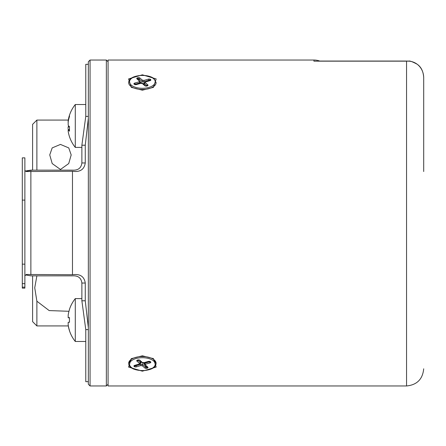 <?xml version="1.0" encoding="UTF-8"?>
<svg xmlns="http://www.w3.org/2000/svg" width="446" height="446" viewBox="0 0 446 446"><rect width="100%" height="100%" fill="white"/><g stroke="black" fill="none" stroke-linecap="round" stroke-linejoin="round"><path stroke-width="0.67" d="M81.874 298.597L75.285 298.597L75.285 341.48L85.771 341.48M69.476 330.748A34.309 34.309 0 0 0 75.285 341.48A34.309 34.309 0 0 1 69.437 330.648A33.562 0.29 -30 0 1 69.509 330.581A34.23 34.23 0 0 1 68.188 324.9L68.188 322.302A34.23 0.346 180 0 1 69.509 322.246A33.562 29.062 -91 0 1 69.509 317.613A34.23 0.346 0 0 0 68.188 317.675L69.504 317.675L68.182 317.675L68.188 315.127A34.23 34.23 -0 0 1 69.509 309.446A33.562 0.29 -150 0 0 69.437 309.429A33.562 0.29 -150 0 0 69.509 309.491M69.498 330.592A34.23 34.23 180 0 1 68.188 324.95L68.188 324.95M69.437 320.038A33.562 29.062 -89 0 0 69.498 322.246M69.498 317.825A34.23 0.346 0 0 1 68.188 317.769L69.498 317.769M88.341 116.406L85.771 116.406L85.771 64.324L88.341 64.324M22.3 157.867L24.876 157.867L24.876 288.133L22.3 288.133L22.3 157.867M88.341 381.676L85.771 381.676L85.771 329.594L88.341 329.594M25.656 274.97L30.874 275.851L72.475 275.851C78.05 275.5 81.183 277.897 81.874 283.037L81.874 300.788L85.771 329.594M85.771 116.406L81.874 145.212L81.874 162.963C81.194 168.097 78.061 170.489 72.475 170.149L30.874 170.149L26.42 170.818M68.271 120.074L36.879 120.074L32.591 124.367L32.591 170.149L24.876 171.242M81.874 162.963L85.258 162.963C84.266 169.552 80.001 172.323 72.475 171.275L26.308 171.537L24.876 170.539M85.258 162.963L85.258 145.212L88.341 118.419M88.341 327.581L85.258 300.788L85.258 283.037L81.874 283.037M72.475 171.275L72.475 274.725L26.308 274.463L24.876 275.812M72.475 274.725C80.018 273.682 84.277 276.453 85.258 283.037M25.455 171.086L24.876 170.188M139.174 80.419L139.174 78.981L141.984 81.417L142.464 80.23L139.916 78.028A1.544 0.769 0 0 0 138.583 77.643A1.544 0.769 0 0 0 137.836 77.738A0.859 0.357 74.7 0 1 138.249 78.853A0.686 0.346 180 0 1 138.583 78.814A0.686 0.346 180 0 1 139.174 78.981A0.859 0.641 -49.1 0 1 139.916 78.028M144.772 82.666L145.658 81.913L150.068 80.642A1.544 0.769 -0 0 0 150.648 79.6L150.441 79.427A1.544 0.769 -0 0 0 149.126 79.053A1.544 0.769 -0 0 0 148.351 79.154L143.946 80.431A3.284 1.639 0 0 0 142.464 80.23M134.831 84.378A0.686 0.346 180 0 1 135.116 84.216L139.983 82.811L139.096 81.83L134.686 83.101A1.544 0.769 -0 0 0 134.107 84.138L134.313 84.316A1.544 0.769 -0 0 0 136.404 84.584L140.808 83.313A3.284 1.639 -0 0 0 142.291 83.514L144.839 85.716A1.544 0.769 -0 0 0 146.918 86.006L147.269 85.905A1.544 0.769 -0 0 0 147.804 84.857L145.262 82.655A3.284 1.639 0 0 0 145.658 81.913L149.828 80.559A0.859 0.374 73.9 0 1 150.068 80.642M141.984 83.385L141.984 81.417A2.425 1.215 180 0 1 142.374 81.401A2.425 1.215 180 0 1 143.913 81.674L143.946 80.431M144.253 84.818L144.298 83.168L145.262 82.655M139.983 83.402L139.949 82.61A2.425 1.215 180 0 1 140.501 81.847L137.507 78.981A0.859 0.641 130.9 0 0 136.944 78.886L139.492 81.088A3.284 1.639 0 0 0 139.096 81.83M140.501 83.251L140.501 81.847L139.492 81.088M141.644 83.352L140.501 82.359M150.441 79.427A0.859 0.636 -50.5 0 0 149.711 80.391A0.686 0.346 180 0 0 149.126 80.224A0.686 0.346 180 0 0 148.78 80.269L143.913 81.674L143.913 83.904A2.425 1.215 0 0 0 142.915 83.658M144.253 83.803L143.913 83.904M423.7 171.537L423.7 77.448C423.282 71.31 421.085 66.889 417.11 64.191C407.51 59.089 409.133 61.86 407.538 61.052L318.076 61.052M319.721 61.052A17.154 17.154 0 0 0 313.917 60.037L108.071 60.037L108.071 385.963L406.546 385.963L406.546 61.169L313.917 61.169L313.917 60.037M142.374 371.183L128.576 367.069L131.308 358.645L142.38 355.813L153.446 358.645L156.172 367.069L142.374 371.183M128.654 363.384A13.726 6.863 0 0 1 142.374 356.527A13.726 6.863 0 0 1 156.1 363.384C155.989 365.073 155.258 369.896 142.374 370.676C129.496 369.896 128.766 365.073 128.654 363.384L131.252 358.768M142.374 90.187L131.308 87.355L128.582 78.925L142.38 74.816L156.172 78.925L153.446 87.355L142.374 90.187M108.071 61.754L106.354 60.037L106.354 385.963L90.059 385.963L90.059 60.037L106.354 60.037M108.071 384.246L106.354 385.963M152.9 358.328L156.1 363.384M90.059 60.037L88.341 61.754L88.341 384.246L90.059 385.963M142.374 362.548L139.916 360.284A1.544 0.769 180 0 0 138.583 359.9A1.544 0.769 180 0 0 137.836 359.994A0.859 0.357 74.7 0 0 138.065 360.078L139.358 360.19A0.859 0.641 -49.1 0 0 139.916 360.284M149.923 361.622A0.686 0.346 0 0 1 149.639 361.784L144.772 363.189L144.872 363.546L145.658 364.17L150.068 362.899A1.544 0.769 180 0 0 150.648 361.862L150.441 361.684A1.544 0.769 180 0 0 149.126 361.31A1.544 0.769 180 0 0 148.351 361.416L143.946 362.687A3.284 1.639 180 0 0 142.464 362.487M144.772 362.598L144.872 363.546M147.102 366.896A0.686 0.346 -0 0 1 146.823 367.052A8.574 4.287 -0 0 1 146.505 367.147A0.686 0.346 -0 0 1 146.171 367.186A0.686 0.346 -0 0 1 145.58 367.019L142.77 364.583L142.291 365.77L144.839 367.972A1.544 0.769 180 0 0 146.918 368.262L147.269 368.162A1.544 0.769 180 0 0 147.804 367.114L145.262 364.912A3.284 1.639 180 0 0 145.658 364.17M142.77 362.615L142.77 364.583A2.425 1.215 -0 0 1 142.374 364.599A2.425 1.215 -0 0 1 140.841 364.326L140.808 365.569A3.284 1.639 180 0 0 142.291 365.77M140.501 361.182L140.457 362.832L139.949 363.39A2.425 1.215 0 0 0 139.983 363.579L139.983 363.334M140.501 362.197L140.841 362.096A2.425 1.215 180 0 0 141.839 362.342M143.11 362.648L144.253 363.641M135.974 365.135L135.974 365.731A0.686 0.346 0 0 1 135.629 365.776A0.686 0.346 0 0 1 135.043 365.608A0.859 0.636 129.5 0 1 134.313 366.573A1.544 0.769 180 0 0 136.404 366.846A0.859 0.374 73.9 0 1 136.019 366.099A0.859 0.374 73.9 0 1 135.974 365.731L140.841 364.326L140.841 362.096M144.805 363.39L144.805 363.39A2.425 1.215 -0 0 1 144.253 364.153L144.253 362.749M140.457 362.821L139.492 363.345A3.284 1.639 180 0 0 139.096 364.087L134.686 365.358A1.544 0.769 180 0 0 134.107 366.4A9.433 4.716 180 0 0 134.313 366.573M139.983 363.579L139.096 364.087L139.576 364.098L134.926 365.441A0.859 0.374 -106.1 0 1 134.686 365.358M145.262 364.912L144.253 364.153L144.42 364.566L147.247 367.019A0.859 0.641 -49.1 0 0 147.804 367.114M407.538 61.052L406.546 61.169C415.678 60.455 423.421 67.485 423.7 77.448M68.299 325.926A34.23 33.835 180 0 0 69.442 330.637A33.562 4.41 -30.3 0 1 69.442 330.425M85.771 104.52L75.285 104.52L75.285 147.403L81.874 147.403M68.115 122.466L68.188 120.621A34.23 32.842 0 0 1 68.756 117.744A34.23 32.842 0 0 1 69.509 115.168A33.562 8.19 -149 0 0 69.509 116.478A34.23 32.842 180 0 0 68.188 121.925L68.188 125.12A34.23 9.645 0 0 0 69.509 126.72A33.562 27.886 -64 0 0 69.509 131.163A34.23 9.645 180 0 1 68.188 129.563L68.188 131.308A34.23 32.842 180 0 0 68.756 134.179A34.309 34.309 0 0 0 75.285 147.403M69.442 129.457L68.099 129.457L69.442 129.563M68.756 125.962A34.23 9.645 180 0 0 68.188 126.809L68.043 128.537M32.591 275.851L32.591 321.633L36.879 325.926L36.879 301.206L34.738 287.787L36.879 275.851M60.466 144.42L68.751 147.91L71.187 154.924L68.723 163.57L60.466 169.48L52.204 163.565L49.746 154.924L52.182 147.905L60.466 144.42M36.879 170.149L36.879 120.074M68.344 325.926L36.879 325.926M68.968 311.286L49.177 310.578L36.879 301.206M85.258 145.212L81.874 145.212M85.258 300.788L81.874 300.788M30.874 274.725L30.874 171.275M22.3 287.157L24.876 287.157M22.3 200.103L24.876 200.103M22.3 264.149L24.876 264.149M156.1 82.616A13.726 6.863 180 0 1 142.374 89.473A13.726 6.863 180 0 1 128.654 82.616C128.766 80.927 129.496 76.104 142.374 75.324C150.67 75.647 153.658 78.267 154.082 78.752L156.1 82.616M142.374 75.441A12.867 6.434 180 0 1 155.241 81.869A12.867 6.434 180 0 1 142.374 88.302A12.867 6.434 180 0 1 129.513 81.869A12.867 6.434 180 0 1 142.374 75.441M148.78 80.865L148.78 80.269A0.859 0.374 -106.1 0 0 148.351 79.154M137.836 77.738A9.433 4.716 -0 0 0 137.485 77.838A1.544 0.769 0 0 0 136.944 78.886M149.711 80.592L149.711 80.391A8.574 4.287 180 0 1 149.806 80.47A8.574 4.287 180 0 1 149.889 80.542A0.859 0.652 -47.7 0 1 150.648 79.6M144.772 82.421A2.425 1.215 180 0 1 144.805 82.61L144.56 82.867M147.063 85.81A0.859 0.641 -49.1 0 1 147.804 84.857M144.253 83.38L147.063 85.816M146.879 85.978A0.859 0.385 73.1 0 1 147.024 85.827A0.859 0.385 73.1 0 1 147.269 85.905M142.659 83.435L145.396 85.81L146.689 85.922A0.859 0.357 74.7 0 1 146.918 86.006M145.396 85.81A0.859 0.641 130.9 0 0 144.839 85.716M142.536 83.396L140.813 83.162L136.164 84.506A0.859 0.374 73.9 0 1 136.404 84.584M136.164 84.506L134.854 84.4A0.859 0.636 129.5 0 0 134.313 84.316M134.759 84.339A0.859 0.652 132.3 0 0 134.107 84.138M135.116 84.511L135.116 84.216A0.859 0.374 -106.1 0 0 134.686 83.101M137.652 79.104A0.686 0.346 180 0 1 137.925 78.948A0.859 0.385 -106.9 0 0 137.485 77.838M137.925 79.343L137.925 78.948A8.574 4.287 180 0 1 138.249 78.853L138.249 79.622M142.374 357.698A12.867 6.434 0 0 1 155.241 364.131A12.867 6.434 0 0 1 142.374 370.559A12.867 6.434 0 0 1 129.513 364.131A12.867 6.434 0 0 1 142.374 357.698M150.441 361.684A0.859 0.636 -50.5 0 1 149.895 361.6L148.59 361.494A0.859 0.374 -106.1 0 1 148.351 361.416M149.639 361.489L149.639 361.784A0.859 0.374 73.9 0 0 149.683 362.158A0.859 0.374 73.9 0 0 150.068 362.899M145.58 365.581L145.58 367.019A0.859 0.641 130.9 0 1 144.839 367.972M137.691 360.19A0.859 0.641 130.9 0 1 136.944 361.143L139.492 363.345M140.501 362.62L137.691 360.184M146.918 368.262A0.859 0.357 74.7 0 1 146.505 367.147L146.505 366.378M134.107 366.4A0.859 0.652 132.3 0 0 134.859 365.464A8.574 4.287 0 0 0 135.043 365.608L135.043 365.408M147.269 368.162A0.859 0.385 73.1 0 1 146.823 367.052L146.823 366.657M137.875 360.022A0.859 0.385 -106.9 0 1 137.73 360.173A0.859 0.385 -106.9 0 1 137.485 360.095A1.544 0.769 180 0 0 136.944 361.143M137.836 359.994A9.433 4.716 180 0 0 137.485 360.095M136.404 366.846L140.808 365.569M150.029 361.712A0.859 0.652 -47.7 0 0 150.648 361.862M68.188 126.809L69.504 126.809M75.285 298.597A34.309 34.309 0 0 0 69.437 309.429M22.3 283.662L24.876 283.662M146.689 85.922L147.158 85.989M148.59 361.494L143.941 362.838L142.218 362.604M137.597 360.011L138.065 360.078M142.096 362.565L139.358 360.19M406.546 385.963C416.96 384.937 422.674 379.223 423.7 368.809M75.285 104.52A34.309 34.309 0 0 0 68.756 117.744"/></g></svg>
